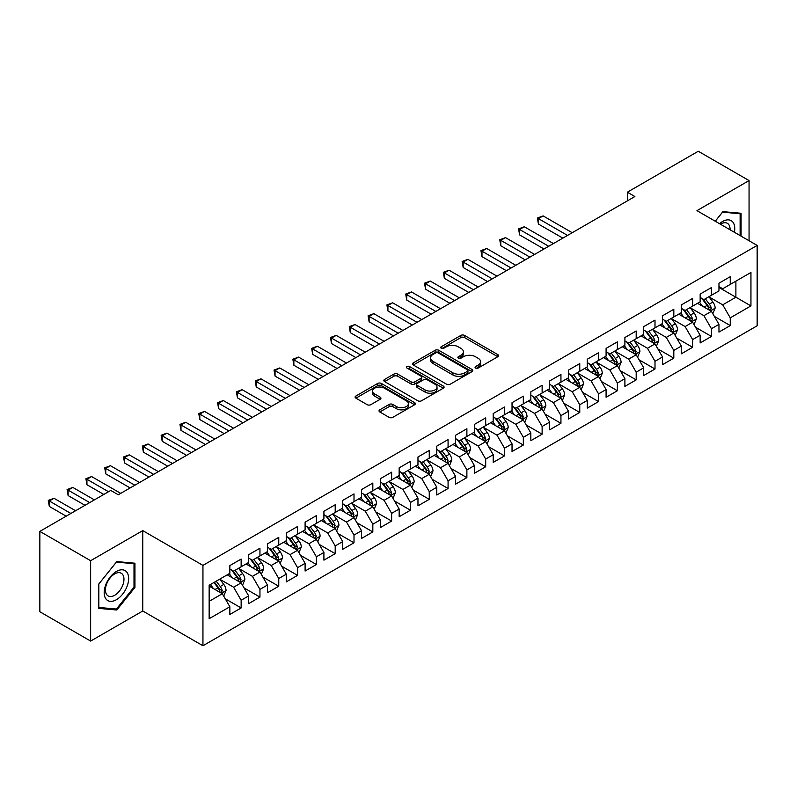 <?xml version="1.0" encoding="UTF-8"?>
<svg xmlns="http://www.w3.org/2000/svg" width="797" height="797" viewBox="0 0 797 797"><rect width="100%" height="100%" fill="white"/><g stroke="black" fill="none" stroke-linecap="round" stroke-linejoin="round"><path stroke-width="1.2" d="M475.59 368.065A1.823 1.056 0 0 0 478.17 368.065L497.796 356.737A2.61 1.504 0 0 0 498.553 355.671A2.61 1.504 0 0 0 497.796 354.605L464.551 335.417A2.61 1.504 0 0 0 460.865 335.417L441.239 346.745A1.823 1.056 0 0 0 440.711 347.492A1.823 1.056 0 0 0 441.239 348.239A1.823 1.056 0 0 0 443.829 348.239L446.37 346.775A8.359 4.822 0 0 1 458.185 346.775L460.955 348.369A8.359 4.822 0 0 1 463.406 351.786A8.359 4.822 0 0 1 460.955 355.193L458.414 356.657A1.823 1.056 0 0 0 457.877 357.405A1.823 1.056 0 0 0 458.414 358.152A1.823 1.056 0 0 0 461.005 358.152L463.535 356.687A8.359 4.822 0 0 1 475.361 356.687L478.13 358.281A8.359 4.822 0 0 1 480.571 361.699A8.359 4.822 0 0 1 478.13 365.106L475.59 366.57A1.823 1.056 0 0 0 475.052 367.317A1.823 1.056 0 0 0 475.59 368.065L475.59 366.57M379.8 409.827A2.61 1.504 0 0 0 379.033 410.893A2.61 1.504 0 0 0 379.8 411.959L389.125 417.349A2.61 1.504 0 0 0 392.821 417.349L414.609 404.766A2.61 1.504 0 0 0 415.367 403.7A2.61 1.504 0 0 0 414.609 402.634L381.365 383.447A2.61 1.504 0 0 0 377.678 383.447L355.89 396.019A2.61 1.504 0 0 0 355.123 397.085A2.61 1.504 0 0 0 355.89 398.151L367.148 404.657A2.61 1.504 0 0 0 370.844 404.657L380.169 399.277A2.61 1.504 0 0 0 380.936 398.211A2.61 1.504 0 0 0 380.169 397.145L374.58 393.917A6.984 4.035 0 0 1 372.538 391.068A6.984 4.035 0 0 1 376.851 387.342A6.984 4.035 0 0 1 384.463 388.219L406.34 400.851A6.984 4.035 0 0 1 408.393 403.7A6.984 4.035 0 0 1 404.079 407.426A6.984 4.035 0 0 1 396.468 406.55L392.821 404.448A2.61 1.504 0 0 0 389.125 404.448L379.8 409.827L379.8 411.959M90.639 560.709L90.639 641.077L142.753 611L142.753 530.623L90.639 560.709L39.85 531.38L110.773 490.434L118.295 494.778L634.87 196.54L627.349 192.197L627.349 200.884M142.753 530.623L202.946 565.382L757.15 245.416L757.15 325.784L202.946 645.749L202.946 565.382M749.06 240.744L749.06 180.57L696.957 210.657L757.15 245.416M749.06 180.57L698.272 151.251L627.349 192.197M446.549 384.194A2.61 1.504 0 0 0 450.245 384.194L472.033 371.611A2.61 1.504 0 0 0 472.8 370.545A2.61 1.504 0 0 0 472.033 369.479L438.798 350.291A2.61 1.504 0 0 0 435.102 350.291L413.314 362.864A2.61 1.504 0 0 0 412.547 363.93A2.61 1.504 0 0 0 413.314 364.996L446.549 384.194M407.675 368.463A1.823 1.056 0 0 1 409.528 368.722L409.528 366.55L443.321 386.057A2.61 1.504 0 0 1 444.088 387.123A2.61 1.504 0 0 1 443.321 388.189L421.533 400.771A2.61 1.504 0 0 1 417.837 400.771L384.602 381.574L384.602 379.442A2.61 1.504 0 0 0 383.835 380.508A2.61 1.504 0 0 0 384.602 381.574M384.602 379.442L393.927 374.062A2.61 1.504 0 0 1 397.623 374.062L411.103 381.843A2.61 1.504 0 0 0 414.789 381.843L420.975 378.276A2.61 1.504 0 0 0 421.743 377.21A2.61 1.504 0 0 0 420.975 376.144L406.948 368.035A1.823 1.056 0 0 1 406.41 367.297A1.823 1.056 0 0 1 407.536 366.321A1.823 1.056 0 0 1 409.528 366.55M718.964 287.448L735.89 297.221L735.89 281.152L750.943 272.454L730.251 284.409L730.251 276.698L718.964 283.214L718.964 290.925L711.432 295.269L711.432 287.558L700.155 294.073L700.155 301.784L692.623 306.128L692.623 298.417L681.335 304.932L681.335 312.643L673.814 316.987L673.814 309.276L662.526 315.791L662.526 323.502L655.004 327.846L655.004 320.135L643.717 326.65L643.717 334.361L636.185 338.705L636.185 330.994L624.898 337.52L624.898 345.231L617.376 349.574L617.376 341.863L606.089 348.379L606.089 356.09L598.567 360.433L598.567 352.722L587.279 359.238L587.279 366.949L579.758 371.292L579.758 363.581L568.47 370.097L568.47 377.808L560.939 382.152L560.939 374.441L549.651 380.956L549.651 388.667L542.129 393.011L542.129 385.3L530.842 391.815L530.842 399.536L523.32 403.88L523.32 396.169L512.033 402.684L512.033 410.395L504.501 414.739L504.501 407.028L493.213 413.543L493.213 421.254L485.692 425.598L485.692 417.887L474.404 424.402L474.404 432.113L466.883 436.457L466.883 428.746L455.595 435.262L455.595 442.973L448.073 447.316L448.073 439.605L436.786 446.121L436.786 453.832L429.254 458.185L429.254 450.474L417.967 456.99L417.967 464.701L410.445 469.044L410.445 461.333L399.158 467.849L399.158 475.56L391.636 479.904L391.636 472.193L380.348 478.708L380.348 486.419L372.827 490.763L372.827 483.052L361.539 489.567L361.539 497.278L354.007 501.622L354.007 493.911L342.72 500.426L342.72 508.137L335.198 512.481L335.198 504.77L323.911 511.295L323.911 519.006L316.389 523.35L316.389 515.639L305.102 522.155L305.102 529.866L297.57 534.209L297.57 526.498L286.282 533.014L286.282 540.725L278.761 545.068L278.761 537.357L267.473 543.873L267.473 551.584L259.952 555.927L259.952 548.216L248.664 554.732L248.664 562.443L241.142 566.787L241.142 559.076L229.855 565.591L229.855 573.312L209.153 585.257L209.153 618.711L229.855 606.756L222.323 593.725L209.153 586.124M750.943 272.454L750.943 305.909L730.251 317.854L722.72 304.823L709.081 296.952M714.351 316.389L730.251 325.565L730.251 317.854M730.251 325.565L718.964 332.09L718.964 324.369L711.432 328.723L703.91 315.682L690.272 307.811M695.542 327.248L711.432 336.434L711.432 328.723M711.432 336.434L700.155 342.949L700.155 335.238L692.623 339.582L685.101 326.551L671.463 318.67M676.733 338.117L692.623 347.293L692.623 339.582M692.623 347.293L681.335 353.808L681.335 346.097L673.814 350.441L666.292 337.41L652.653 329.53M657.914 348.976L673.814 358.152L673.814 350.441M673.814 358.152L662.526 364.667L662.526 356.956L655.004 361.3L647.473 348.269L633.834 340.389M639.104 359.836L655.004 369.011L655.004 361.3M655.004 369.011L643.717 375.526L643.717 367.815L636.185 372.159L628.664 359.128L615.025 351.258M620.295 370.695L636.185 379.87L636.185 372.159M636.185 379.87L624.898 386.386L624.898 378.675L617.376 383.028L609.854 369.987L596.216 362.117M601.486 381.554L617.376 390.739L617.376 383.028M617.376 390.739L606.089 397.255L606.089 389.544L598.567 393.887L591.045 380.846L577.397 372.976M582.667 392.423L598.567 401.598L598.567 393.887M598.567 401.598L587.279 408.114L587.279 400.403L579.758 404.746L572.226 391.716L558.587 383.835M563.858 403.282L579.758 412.457L579.758 404.746M579.758 412.457L568.47 418.973L568.47 411.262L560.939 415.606L553.417 402.575L539.778 394.694M545.048 414.141L560.939 423.317L560.939 415.606M560.939 423.317L549.651 429.832L549.651 422.121L542.129 426.465L534.608 413.434L520.969 405.563M526.229 425L542.129 434.176L542.129 426.465M542.129 434.176L530.842 440.691L530.842 432.98L523.32 437.324L515.789 424.293L502.15 416.423M507.42 435.859L523.32 445.035L523.32 437.324M523.32 445.035L512.033 451.56L512.033 443.849L504.501 448.193L496.979 435.152L483.341 427.282M488.611 446.718L504.501 455.904L504.501 448.193M504.501 455.904L493.213 462.419L493.213 454.708L485.692 459.052L478.17 446.021L464.531 438.141M469.802 457.588L485.692 466.763L485.692 459.052M485.692 466.763L474.404 473.279L474.404 465.568L466.883 469.911L459.361 456.88L445.722 449M450.982 468.447L466.883 477.622L466.883 469.911M466.883 477.622L455.595 484.138L455.595 476.427L448.073 480.77L440.542 467.739L426.903 459.869M432.173 479.306L448.073 488.481L448.073 480.77M448.073 488.481L436.786 494.997L436.786 487.286L429.254 491.629L421.733 478.598L408.094 470.728M413.364 490.165L429.254 499.34L429.254 491.629M429.254 499.34L417.967 505.866L417.967 498.145L410.445 502.499L402.923 489.458L389.285 481.587M394.545 501.024L410.445 510.21L410.445 502.499M410.445 510.21L399.158 516.725L399.158 509.014L391.636 513.358L384.104 500.327L370.466 492.446M375.736 511.893L391.636 521.069L391.636 513.358M391.636 521.069L380.348 527.584L380.348 519.873L372.827 524.217L365.295 511.186L351.656 503.305M356.926 522.752L372.827 531.928L372.827 524.217M372.827 531.928L361.539 538.443L361.539 530.732L354.007 535.076L346.486 522.045L332.847 514.165M338.117 533.611L354.007 542.787L354.007 535.076M354.007 542.787L342.72 549.302L342.72 541.591L335.198 545.935L327.677 532.904L314.038 525.034M319.298 544.471L335.198 553.646L335.198 545.935M335.198 553.646L323.911 560.161L323.911 552.451L316.389 556.794L308.857 543.763L295.219 535.893M300.489 555.33L316.389 564.515L316.389 556.794M316.389 564.515L305.102 571.031L305.102 563.32L297.57 567.663L290.048 554.622L276.41 546.752M281.68 566.199L297.57 575.374L297.57 567.663M297.57 575.374L286.282 581.89L286.282 574.179L278.761 578.522L271.239 565.491L257.6 557.611M262.871 577.058L278.761 586.233L278.761 578.522M278.761 586.233L267.473 592.749L267.473 585.038L259.952 589.381L252.43 576.351L238.791 568.47M244.051 587.917L259.952 597.092L259.952 589.381M259.952 597.092L248.664 603.608L248.664 595.897L241.142 600.241L233.611 587.21L219.972 579.339M225.242 598.776L241.142 607.952L241.142 600.241M241.142 607.952L229.855 614.467L229.855 606.756M229.855 568.958L233.611 571.14L241.142 566.787M209.153 601.327L222.323 593.725M248.664 558.099L252.43 560.271L259.952 555.927M233.611 587.21L241.142 582.866L227.215 574.826M248.664 595.897L241.142 582.866M267.473 547.24L271.239 549.412L278.761 545.068M252.43 576.351L259.952 572.007L246.024 563.967M267.473 585.038L259.952 572.007M286.282 536.381L290.048 538.553L297.57 534.209M271.239 565.491L278.761 561.148L264.843 553.108M286.282 574.179L278.761 561.148M305.102 525.522L308.857 527.694L316.389 523.35M290.048 554.622L297.57 550.279L283.652 542.249M305.102 563.32L297.57 550.279M323.911 514.663L327.677 516.835L335.198 512.481M308.857 543.763L316.389 539.42L302.462 531.38M323.911 552.451L316.389 539.42M342.72 503.794L346.486 505.965L354.007 501.622M327.677 532.904L335.198 528.56L321.281 520.521M342.72 541.591L335.198 528.56M361.539 492.935L365.295 495.106L372.827 490.763M346.486 522.045L354.007 517.701L340.09 509.662M361.539 530.732L354.007 517.701M380.348 482.075L384.104 484.247L391.636 479.904M365.295 511.186L372.827 506.842L358.899 498.802M380.348 519.873L372.827 506.842M399.158 471.216L402.923 473.388L410.445 469.044M384.104 500.327L391.636 495.973L377.708 487.943M399.158 509.014L391.636 495.973M417.967 460.357L421.733 462.529L429.254 458.185M402.923 489.458L410.445 485.114L396.527 477.074M417.967 498.145L410.445 485.114M436.786 449.488L440.542 451.66L448.073 447.316M421.733 478.598L429.254 474.255L415.337 466.215M436.786 487.286L429.254 474.255M455.595 438.629L459.361 440.801L466.883 436.457M440.542 467.739L448.073 463.396L434.146 455.356M455.595 476.427L448.073 463.396M474.404 427.77L478.17 429.942L485.692 425.598M459.361 456.88L466.883 452.537L452.965 444.497M474.404 465.568L466.883 452.537M493.213 416.911L496.979 419.083L504.501 414.739M478.17 446.021L485.692 441.677L471.774 433.638M493.213 454.708L485.692 441.677M512.033 406.052L515.789 408.223L523.32 403.88M496.979 435.152L504.501 430.808L490.583 422.779M512.033 443.849L504.501 430.808M530.842 395.182L534.608 397.364L542.129 393.011M515.789 424.293L523.32 419.949L509.393 411.91M530.842 432.98L523.32 419.949M549.651 384.323L553.417 386.495L560.939 382.152M534.608 413.434L542.129 409.09L528.212 401.05M549.651 422.121L542.129 409.09M568.47 373.464L572.226 375.636L579.758 371.292M553.417 402.575L560.939 398.231L547.021 390.191M568.47 411.262L560.939 398.231M587.279 362.605L591.045 364.777L598.567 360.433M572.226 391.716L579.758 387.372L565.83 379.332M587.279 400.403L579.758 387.372M606.089 351.746L609.854 353.918L617.376 349.574M591.045 380.846L598.567 376.503L584.639 368.473M606.089 389.544L598.567 376.503M624.898 340.887L628.664 343.059L636.185 338.705M609.854 369.987L617.376 365.644L603.459 357.604M624.898 378.675L617.376 365.644M643.717 330.018L647.473 332.19L655.004 327.846M628.664 359.128L636.185 354.785L622.268 346.745M643.717 367.815L636.185 354.785M662.526 319.159L666.292 321.33L673.814 316.987M647.473 348.269L655.004 343.925L641.077 335.886M662.526 356.956L655.004 343.925M681.335 308.3L685.101 310.471L692.623 306.128M666.292 337.41L673.814 333.066L659.896 325.027M681.335 346.097L673.814 333.066M700.155 297.44L703.91 299.612L711.432 295.269M685.101 326.551L692.623 322.197L678.705 314.167M700.155 335.238L692.623 322.197M718.964 286.581L722.72 288.753L730.251 284.409M703.91 315.682L711.432 311.338L697.514 303.308M718.964 324.369L711.432 311.338M39.85 531.38L39.85 611.757L90.639 641.077M142.753 611L202.946 645.749M722.72 304.823L735.89 297.221L750.943 305.909M741.071 236.131L741.071 213.277L722.909 211.653L715.228 221.207M134.942 587.419L134.942 563.21L116.79 561.596L98.639 584.181L98.639 608.38L116.79 610.004L134.942 587.419L134.006 586.881M476.317 368.324L478.13 367.278A8.359 4.822 0 0 0 480.571 363.87L480.571 361.699M463.406 351.786L463.406 353.958A8.359 4.822 0 0 1 460.955 357.365L459.142 358.411M497.796 354.605L497.796 356.737L464.551 337.589A2.61 1.504 0 0 0 460.865 337.589L441.976 348.498M472.003 371.631L438.798 352.463A2.61 1.504 0 0 0 435.102 352.463L413.344 365.016M467.421 371.292A1.823 1.056 0 0 0 467.949 370.545A1.823 1.056 0 0 0 467.421 369.798L438.24 352.951A1.823 1.056 0 0 0 435.66 352.951L432.98 354.496A8.359 4.822 0 0 0 430.529 357.913A8.359 4.822 0 0 0 432.98 361.32L452.925 372.837A8.359 4.822 0 0 0 464.741 372.837L467.421 371.292L467.421 373.464A1.823 1.056 0 0 0 467.949 372.717L467.949 370.545M430.529 357.913L430.529 360.085A8.359 4.822 0 0 0 432.98 363.492L432.98 361.32M467.421 373.464L464.741 375.008A8.359 4.822 0 0 1 452.925 375.008L432.98 363.492M384.632 381.594L393.927 376.234L393.927 374.062M421.743 377.21L421.743 379.382A2.61 1.504 0 0 1 420.975 380.448L414.789 384.015A2.61 1.504 0 0 1 411.103 384.015L397.623 376.234A2.61 1.504 0 0 0 393.927 376.234M409.528 368.722L443.281 388.209M425.09 389.922A6.984 4.035 0 0 0 432.701 390.799A6.984 4.035 0 0 0 437.015 387.073A6.984 4.035 0 0 0 434.963 384.214L427.252 379.77A2.61 1.504 0 0 0 423.566 379.77L417.379 383.337A2.61 1.504 0 0 0 416.612 384.403A2.61 1.504 0 0 0 417.379 385.469L425.09 389.922L425.09 392.094A6.984 4.035 0 0 0 432.701 392.971A6.984 4.035 0 0 0 437.015 389.245L437.015 387.073M416.612 384.403L416.612 386.575A2.61 1.504 0 0 0 417.379 387.641L417.379 385.469M425.09 392.094L417.379 387.641M408.393 403.7L408.393 405.872A6.984 4.035 0 0 1 404.079 409.598A6.984 4.035 0 0 1 396.468 408.722L392.821 406.619A2.61 1.504 0 0 0 389.125 406.619L379.83 411.979M372.538 391.068L372.538 393.24A6.984 4.035 0 0 0 374.58 396.089L374.58 393.917M380.139 399.297L374.58 396.089M414.609 402.634L414.609 404.766L381.365 385.618A2.61 1.504 0 0 0 377.678 385.618L355.92 398.171L355.89 396.019M114.878 608.898L116.79 610.004M712.827 313.749L715.158 308.06A7.053 4.075 -120 0 0 712.907 302.053L708.912 296.723M702.546 306.207L699.507 302.153M572.226 232.704L543.126 215.907L538.423 218.617L538.423 224.047L562.821 238.134M710.107 310.571L711.352 308.359A7.053 4.075 -120 0 0 709.34 304.125L705.345 298.785M703.064 299.114L707.995 305.709A3.596 2.072 60 0 1 708.653 306.795L711.352 308.359M701.818 298.407L707.078 305.42A7.053 4.075 60 0 1 709.101 309.664L709.24 310.073M538.423 224.047L537.387 218.019L567.524 235.424M537.387 218.019L543.126 215.907M694.018 324.608L696.349 318.92A7.053 4.075 -120 0 0 694.097 312.922L690.102 307.582M683.736 317.067L680.698 313.012M553.417 243.563L524.316 226.766L519.614 229.486L519.614 234.916L544.012 249.003M691.298 321.43L692.543 319.218A7.053 4.075 -120 0 0 690.521 314.984L686.526 309.644M684.244 309.983L689.186 316.568A3.596 2.072 60 0 1 689.833 317.654L692.543 319.218M683.009 309.266L688.269 316.289A7.053 4.075 60 0 1 690.282 320.524L690.431 320.932M519.614 234.916L518.578 228.888L548.715 246.283M518.578 228.888L524.316 226.766M675.208 335.477L677.54 329.779A7.053 4.075 -120 0 0 675.288 323.781L671.293 318.441M664.927 327.926L661.889 323.871M534.608 254.432L505.507 237.626L500.795 240.345L500.795 245.775L525.193 259.862M672.489 332.299L673.734 330.088A7.053 4.075 -120 0 0 671.712 325.843L667.717 320.504M665.435 320.842L670.367 327.428A3.596 2.072 60 0 1 671.024 328.523L673.734 330.088M664.2 320.125L669.46 327.149A7.053 4.075 60 0 1 671.472 331.383L671.612 331.791M500.795 245.775L499.769 239.748L529.905 257.142M499.769 239.748L505.507 237.626M734.386 232.276A17.295 9.982 120 0 0 733.13 222.463A17.295 9.982 120 0 0 719.522 223.688M730.072 229.775A13.091 7.562 120 0 0 728.837 224.674A13.091 7.562 120 0 0 727.372 223.309A13.091 7.562 120 0 0 720.418 224.206M722.5 212.161L740.124 213.755L740.124 235.583M738.958 213.088L740.124 213.755M715.268 221.227L722.54 212.191M105.822 598.756A17.295 9.982 120 0 0 122.529 594.283A17.295 9.982 120 0 0 127.002 572.405A17.295 9.982 120 0 0 110.305 576.879A17.295 9.982 120 0 0 105.822 598.756M106.678 594.562A13.091 7.562 120 0 0 108.153 595.927A13.091 7.562 120 0 0 120.337 589.82A13.091 7.562 120 0 0 122.718 574.617A13.091 7.562 120 0 0 121.244 573.252A13.091 7.562 120 0 0 109.059 579.359A13.091 7.562 120 0 0 106.678 594.562M116.412 562.124L134.006 563.698L134.006 587.15L116.412 609.038L98.828 607.463L98.828 584.012L116.382 562.104M132.84 563.031L134.006 563.698M656.389 346.336L658.721 340.648A7.053 4.075 -120 0 0 656.479 334.64L652.474 329.3M646.108 338.795L643.069 334.74M515.789 265.291L486.688 248.485L481.986 251.204L481.986 256.634L506.384 270.721M653.67 343.158L654.915 340.947A7.053 4.075 -120 0 0 652.902 336.703L648.907 331.373M646.626 331.701L651.557 338.287A3.596 2.072 60 0 1 652.215 339.383L654.915 340.947M645.381 330.984L650.641 338.008A7.053 4.075 60 0 1 652.663 342.252L652.803 342.66M481.986 256.634L480.95 250.607L511.086 268.001M480.95 250.607L486.688 248.485M637.58 357.195L639.911 351.507A7.053 4.075 -120 0 0 637.66 345.5L633.665 340.17M627.299 349.654L624.26 345.599M496.979 276.151L467.879 259.354L463.177 262.064L463.177 267.493L487.575 281.58M634.86 354.017L636.106 351.806A7.053 4.075 -120 0 0 634.093 347.562L630.088 342.232M627.807 342.561L632.748 349.156A3.596 2.072 60 0 1 633.396 350.242L636.106 351.806M626.572 341.843L631.832 348.867A7.053 4.075 60 0 1 633.854 353.111L633.994 353.519M463.177 267.493L462.14 261.466L492.277 278.87M462.14 261.466L467.879 259.354M618.771 368.055L621.102 362.366A7.053 4.075 -120 0 0 618.851 356.359L614.856 351.029M608.49 360.513L605.451 356.458M478.17 287.01L449.07 270.213L444.367 272.923L444.367 278.352L468.766 292.439M616.051 364.877L617.296 362.665A7.053 4.075 -120 0 0 615.274 358.421L611.279 353.091M608.998 353.42L613.939 360.015A3.596 2.072 60 0 1 614.587 361.101L617.296 362.665M607.762 352.702L613.023 359.726A7.053 4.075 60 0 1 615.035 363.97L615.184 364.378M444.367 278.352L443.331 272.325L473.468 289.729M443.331 272.325L449.07 270.213M599.962 378.914L602.293 373.225A7.053 4.075 -120 0 0 600.041 367.228L596.046 361.888M589.67 371.372L586.642 367.317M459.361 297.869L430.25 281.072L425.548 283.782L425.548 289.221L449.946 303.308M597.232 375.736L598.487 373.524A7.053 4.075 -120 0 0 596.465 369.29L592.47 363.95M590.188 364.289L595.12 370.874A3.596 2.072 60 0 1 595.777 371.96L598.487 373.524M588.943 363.571L594.203 370.585A7.053 4.075 60 0 1 596.226 374.829L596.365 375.238M425.548 289.221L424.512 283.194L454.649 300.589M424.512 283.194L430.25 281.072M581.143 389.783L583.474 384.084A7.053 4.075 -120 0 0 581.232 378.087L577.227 372.747M570.861 382.231L567.823 378.177M440.542 308.738L411.441 291.931L406.739 294.651L406.739 300.08L431.137 314.167M578.423 386.605L579.668 384.383A7.053 4.075 -120 0 0 577.656 380.149L573.661 374.809M571.379 375.148L576.311 381.733A3.596 2.072 60 0 1 576.968 382.829L579.668 384.383M570.134 374.431L575.394 381.454A7.053 4.075 60 0 1 577.417 385.688L577.556 386.097M406.739 300.08L405.703 294.053L435.839 311.448M405.703 294.053L411.441 291.931M562.333 400.642L564.665 394.943A7.053 4.075 -120 0 0 562.413 388.946L558.418 383.606M552.052 393.1L549.013 389.046M421.733 319.597L392.632 302.79L387.93 305.51L387.93 310.94L412.328 325.027M559.614 397.464L560.859 395.252A7.053 4.075 -120 0 0 558.836 391.008L554.842 385.678M552.56 386.007L557.501 392.592A3.596 2.072 60 0 1 558.149 393.688L560.859 395.252M551.325 385.29L556.585 392.313A7.053 4.075 60 0 1 558.597 396.547L558.747 396.956M387.93 310.94L386.894 304.912L417.03 322.307M386.894 304.912L392.632 302.79M543.524 411.501L545.855 405.812A7.053 4.075 -120 0 0 543.604 399.805L539.609 394.475M533.243 403.959L530.204 399.905M402.923 330.456L373.823 313.649L369.121 316.369L369.121 321.799L393.519 335.886M540.804 408.323L542.05 406.111A7.053 4.075 -120 0 0 540.027 401.867L536.032 396.537M533.751 396.866L538.692 403.451A3.596 2.072 60 0 1 539.34 404.547L542.05 406.111M532.516 396.149L537.776 403.172A7.053 4.075 60 0 1 539.788 407.416L539.928 407.825M369.121 321.799L368.084 315.771L398.221 333.176M368.084 315.771L373.823 313.649M524.705 422.36L527.046 416.672A7.053 4.075 -120 0 0 524.795 410.664L520.8 405.334M514.424 414.819L511.385 410.764M384.104 341.315L355.004 324.518L350.301 327.228L350.301 332.658L374.7 346.745M521.985 419.182L523.231 416.97A7.053 4.075 -120 0 0 521.218 412.726L517.223 407.397M514.942 407.725L519.873 414.32A3.596 2.072 60 0 1 520.531 415.406L523.231 416.97M513.696 407.008L518.957 414.032A7.053 4.075 60 0 1 520.979 418.276L521.118 418.684M350.301 332.658L349.265 326.631L379.402 344.035M349.265 326.631L355.004 324.518M505.896 433.219L508.227 427.531A7.053 4.075 -120 0 0 505.975 421.523L501.98 416.193M495.614 425.678L492.576 421.623M365.295 352.174L336.195 335.378L331.492 338.087L331.492 343.527L355.89 357.604M503.176 430.041L504.421 427.83A7.053 4.075 -120 0 0 502.409 423.596L498.414 418.256M496.132 418.584L501.064 425.18A3.596 2.072 60 0 1 501.712 426.265L504.421 427.83M494.887 417.877L500.147 424.891A7.053 4.075 60 0 1 502.17 429.135L502.309 429.543M331.492 343.527L330.456 337.49L360.593 354.894M330.456 337.49L336.195 335.378M487.087 444.088L489.418 438.39A7.053 4.075 -120 0 0 487.166 432.392L483.171 427.053M476.805 436.537L473.767 432.482M346.486 363.043L317.385 346.237L312.683 348.956L312.683 354.386L337.081 368.473M484.367 440.91L485.612 438.689A7.053 4.075 -120 0 0 483.59 434.455L479.595 429.115M477.313 429.453L482.255 436.039A3.596 2.072 60 0 1 482.902 437.135L485.612 438.689M476.078 428.736L481.338 435.76A7.053 4.075 60 0 1 483.351 439.994L483.5 440.402M312.683 354.386L311.647 348.359L341.783 365.753M311.647 348.359L317.385 346.237M468.277 454.948L470.609 449.249A7.053 4.075 -120 0 0 468.357 443.252L464.362 437.912M457.996 447.396L454.957 443.341M327.677 373.903L298.566 357.096L293.864 359.816L293.864 365.245L318.262 379.332M465.558 451.769L466.803 449.558A7.053 4.075 -120 0 0 464.781 445.314L460.786 439.974M458.504 440.313L463.436 446.898A3.596 2.072 60 0 1 464.093 447.994L466.803 449.558M457.269 439.595L462.519 446.619A7.053 4.075 60 0 1 464.541 450.853L464.681 451.261M293.864 365.245L292.838 359.218L322.964 376.612M292.838 359.218L298.566 357.096M449.458 465.807L451.789 460.118A7.053 4.075 -120 0 0 449.548 454.111L445.543 448.781M439.177 458.265L436.138 454.21M308.857 384.762L279.757 367.955L275.055 370.675L275.055 376.104L299.453 390.191M446.738 462.629L447.984 460.417A7.053 4.075 -120 0 0 445.971 456.173L441.976 450.843M439.695 451.172L444.626 457.757A3.596 2.072 60 0 1 445.284 458.853L447.984 460.417M438.45 450.454L443.71 457.478A7.053 4.075 60 0 1 445.732 461.722L445.872 462.13M275.055 376.104L274.019 370.077L304.155 387.472M274.019 370.077L279.757 367.955M430.649 476.666L432.98 470.977A7.053 4.075 -120 0 0 430.729 464.97L426.734 459.64M420.368 469.124L417.329 465.069M290.048 395.621L260.948 378.824L256.245 381.534L256.245 386.963L280.644 401.05M427.929 473.488L429.175 471.276A7.053 4.075 -120 0 0 427.162 467.032L423.157 461.702M420.876 462.031L425.817 468.626A3.596 2.072 60 0 1 426.465 469.712L429.175 471.276M419.64 461.314L424.901 468.337A7.053 4.075 60 0 1 426.913 472.581L427.062 472.99M256.245 386.963L255.209 380.936L285.346 398.341M255.209 380.936L260.948 378.824M411.84 487.525L414.171 481.836A7.053 4.075 -120 0 0 411.919 475.829L407.925 470.499M401.558 479.983L398.52 475.929M271.239 406.48L242.139 389.683L237.436 392.393L237.436 397.823L261.834 411.91M409.12 484.347L410.365 482.135A7.053 4.075 -120 0 0 408.343 477.901L404.348 472.561M402.067 472.89L407.008 479.485A3.596 2.072 60 0 1 407.656 480.571L410.365 482.135M400.831 472.183L406.091 479.196A7.053 4.075 60 0 1 408.104 483.44L408.253 483.849M237.436 397.823L236.4 391.795L266.537 409.2M236.4 391.795L242.139 389.683M393.031 498.384L395.362 492.695A7.053 4.075 -120 0 0 393.11 486.698L389.115 481.358M382.739 490.842L379.701 486.788M252.42 417.339L223.319 400.542L218.617 403.262L218.617 408.692L243.015 422.779M390.301 495.206L391.556 492.994A7.053 4.075 -120 0 0 389.534 488.76L385.539 483.42M383.257 483.759L388.189 490.344A3.596 2.072 60 0 1 388.846 491.43L391.556 492.994M382.012 483.042L387.272 490.065A7.053 4.075 60 0 1 389.295 494.299L389.434 494.708M218.617 408.692L217.581 402.664L247.718 420.059M217.581 402.664L223.319 400.542M374.211 509.253L376.543 503.555A7.053 4.075 -120 0 0 374.291 497.557L370.296 492.217M363.93 501.702L360.892 497.647M233.611 428.208L204.51 411.401L199.808 414.121L199.808 419.551L224.206 433.638M371.492 506.075L372.737 503.863A7.053 4.075 -120 0 0 370.725 499.619L366.73 494.279M364.448 494.618L369.38 501.203A3.596 2.072 60 0 1 370.037 502.299L372.737 503.863M363.203 493.901L368.463 500.924A7.053 4.075 60 0 1 370.485 505.159L370.625 505.567M199.808 419.551L198.772 413.523L228.908 430.918M198.772 413.523L204.51 411.401M355.402 520.112L357.733 514.424A7.053 4.075 -120 0 0 355.482 508.416L351.487 503.076M345.121 512.571L342.082 508.516M214.801 439.067L185.701 422.261L180.999 424.98L180.999 430.41L205.397 444.497M352.682 516.934L353.928 514.723A7.053 4.075 -120 0 0 351.905 510.478L347.91 505.149M345.629 505.477L350.57 512.063A3.596 2.072 60 0 1 351.218 513.158L353.928 514.723M344.394 504.76L349.654 511.784A7.053 4.075 60 0 1 351.666 516.028L351.816 516.426M180.999 430.41L179.963 424.383L210.099 441.777M179.963 424.383L185.701 422.261M336.593 530.971L338.924 525.283A7.053 4.075 -120 0 0 336.673 519.275L332.678 513.945M326.312 523.43L323.273 519.375M195.992 449.926L166.892 433.13L162.18 435.839L162.18 441.269L186.578 455.356M333.873 527.793L335.119 525.582A7.053 4.075 -120 0 0 333.096 521.338L329.101 516.008M326.82 516.336L331.751 522.932A3.596 2.072 60 0 1 332.409 524.018L335.119 525.582M325.584 515.619L330.845 522.643A7.053 4.075 60 0 1 332.857 526.887L332.997 527.295M162.18 441.269L161.153 435.242L191.29 452.646M161.153 435.242L166.892 433.13M317.774 541.83L320.105 536.142A7.053 4.075 -120 0 0 317.864 530.135L313.869 524.805M307.493 534.289L304.454 530.234M177.173 460.786L148.073 443.989L143.37 446.699L143.37 452.128L167.768 466.215M315.054 538.652L316.299 536.441A7.053 4.075 -120 0 0 314.287 532.197L310.292 526.867M308.011 527.196L312.942 533.791A3.596 2.072 60 0 1 313.6 534.877L316.299 536.441M306.765 526.478L312.025 533.502A7.053 4.075 60 0 1 314.048 537.746L314.187 538.154M143.37 452.128L142.334 446.101L172.471 463.505M142.334 446.101L148.073 443.989M298.965 552.69L301.296 547.001A7.053 4.075 -120 0 0 299.044 541.004L295.049 535.664M288.683 545.148L285.645 541.093M158.364 471.645L129.263 454.848L124.561 457.558L124.561 462.997L148.959 477.074M296.245 549.512L297.49 547.3A7.053 4.075 -120 0 0 295.478 543.066L291.473 537.726M289.191 538.065L294.133 544.65A3.596 2.072 60 0 1 294.78 545.736L297.49 547.3M287.956 537.347L293.216 544.361A7.053 4.075 60 0 1 295.239 548.605L295.378 549.013M124.561 462.997L123.525 456.97L153.662 474.364M123.525 456.97L129.263 454.848M280.155 563.559L282.487 557.86A7.053 4.075 -120 0 0 280.235 551.863L276.24 546.523M269.874 556.007L266.836 551.952M139.555 482.514L110.454 465.707L105.752 468.427L105.752 473.856L130.15 487.943M277.436 560.381L278.681 558.159A7.053 4.075 -120 0 0 276.659 553.925L272.664 548.585M270.382 548.924L275.324 555.509A3.596 2.072 60 0 1 275.971 556.605L278.681 558.159M269.147 548.206L274.407 555.23A7.053 4.075 60 0 1 276.42 559.464L276.569 559.873M105.752 473.856L104.716 467.829L134.852 485.224M104.716 467.829L110.454 465.707M261.346 574.418L263.677 568.719A7.053 4.075 -120 0 0 261.426 562.722L257.431 557.382M251.055 566.876L248.026 562.812M120.745 493.373L91.635 476.566L86.933 479.286L86.933 484.715L103.809 494.459M258.617 571.24L259.872 569.028A7.053 4.075 -120 0 0 257.849 564.784L253.854 559.454M251.573 559.783L256.504 566.368A3.596 2.072 60 0 1 257.162 567.464L259.872 569.028M250.328 559.066L255.588 566.089A7.053 4.075 60 0 1 257.61 570.323L257.75 570.732M86.933 484.715L85.907 478.688L108.512 491.739M85.907 478.688L91.635 476.566M242.527 585.277L244.858 579.588A7.053 4.075 -120 0 0 242.617 573.581L238.612 568.251M232.246 577.735L229.207 573.681M94.405 499.888L72.826 487.425L68.124 490.145L68.124 495.575L85 505.318M239.807 582.099L241.053 579.887A7.053 4.075 -120 0 0 239.04 575.643L235.045 570.313M232.764 570.642L237.695 577.227A3.596 2.072 60 0 1 238.353 578.323L241.053 579.887M231.519 569.925L236.779 576.948A7.053 4.075 60 0 1 238.801 581.192L238.941 581.601M68.124 495.575L67.087 489.547L89.702 502.598M67.087 489.547L72.826 487.425M223.718 596.136L226.049 590.447A7.053 4.075 -120 0 0 223.798 584.44L219.803 579.11M213.437 588.594L210.398 584.54M75.595 510.747L54.017 498.294L49.314 501.004L49.314 506.434L66.191 516.177M220.998 592.958L222.243 590.746A7.053 4.075 -120 0 0 220.221 586.502L216.226 581.172M214.463 582.189L218.886 588.096A3.596 2.072 60 0 1 219.534 589.182L222.243 590.746M213.975 582.477L217.97 587.807A7.053 4.075 60 0 1 219.982 592.051L220.131 592.46M49.314 506.434L48.278 500.406L70.893 513.467M48.278 500.406L54.017 498.294M478.13 367.278L478.13 365.106M458.414 358.152L458.414 356.657M460.955 357.365L460.955 355.193M441.239 348.239L441.239 346.745M460.865 337.589L460.865 335.417M464.551 337.589L464.551 335.417M413.314 364.996L413.314 362.864M435.102 352.463L435.102 350.291M438.798 352.463L438.798 350.291M472.033 371.611L472.033 369.479M452.925 375.008L452.925 372.837M464.741 375.008L464.741 372.837M397.623 376.234L397.623 374.062M411.103 384.015L411.103 381.843M414.789 384.015L414.789 381.843M420.975 380.448L420.975 378.276M443.321 388.189L443.321 386.057M389.125 406.619L389.125 404.448M392.821 406.619L392.821 404.448M396.468 408.722L396.468 406.55M380.169 399.277L380.169 397.145M377.678 385.618L377.678 383.447M381.365 385.618L381.365 383.447M710.555 310.83L715.118 308.2M709.34 304.125L712.907 302.053M704.13 307.124L707.078 305.42M691.736 321.689L696.299 319.059M690.521 314.984L694.097 312.922M685.32 317.983L688.269 316.289M672.927 332.548L677.49 329.918M671.712 325.843L675.288 323.781M666.511 328.842L669.46 327.149M654.118 343.417L658.681 340.777M652.902 336.703L656.479 334.64M647.702 339.711L650.641 338.008M635.309 354.276L639.871 351.636M634.093 347.562L637.66 345.5M628.883 350.57L631.832 348.867M616.489 365.136L621.052 362.505M615.274 358.421L618.851 356.359M610.074 361.43L613.023 359.726M597.68 375.995L602.243 373.365M596.465 369.29L600.041 367.228M591.264 372.289L594.203 370.585M578.871 386.854L583.434 384.224M577.656 380.149L581.232 378.087M572.455 383.148L575.394 381.454M560.062 397.723L564.615 395.083M558.836 391.008L562.413 388.946M553.636 394.017L556.585 392.313M541.243 408.582L545.806 405.942M540.027 401.867L543.604 399.805M534.827 404.876L537.776 403.172M522.433 419.441L526.996 416.811M521.218 412.726L524.795 410.664M516.018 415.735L518.957 414.032M503.624 430.3L508.187 427.67M502.409 423.596L505.975 421.523M497.198 426.594L500.147 424.891M484.805 441.159L489.368 438.529M483.59 434.455L487.166 432.392M478.389 437.453L481.338 435.76M465.996 452.019L470.559 449.388M464.781 445.314L468.357 443.252M459.58 448.312L462.519 446.619M447.187 462.888L451.75 460.248M445.971 456.173L449.548 454.111M440.771 459.182L443.71 457.478M428.378 473.747L432.93 471.107M427.162 467.032L430.729 464.97M421.952 470.041L424.901 468.337M409.558 484.606L414.121 481.976M408.343 477.901L411.919 475.829M403.143 480.9L406.091 479.196M390.749 495.465L395.312 492.835M389.534 488.76L393.11 486.698M384.333 491.759L387.272 490.065M371.94 506.324L376.503 503.694M370.725 499.619L374.291 497.557M365.514 502.618L368.463 500.924M353.121 517.193L357.684 514.553M351.905 510.478L355.482 508.416M346.705 513.487L349.654 511.784M334.312 528.052L338.874 525.412M333.096 521.338L336.673 519.275M327.896 524.346L330.845 522.643M315.502 538.911L320.065 536.281M314.287 532.197L317.864 530.135M309.087 535.205L312.025 533.502M296.693 549.771L301.256 547.14M295.478 543.066L299.044 541.004M290.267 546.065L293.216 544.361M277.874 560.63L282.437 558M276.659 553.925L280.235 551.863M271.458 556.924L274.407 555.23M259.065 571.499L263.628 568.859M257.849 564.784L261.426 562.722M252.649 567.793L255.588 566.089M240.256 582.358L244.818 579.718M239.04 575.643L242.617 573.581M233.84 578.652L236.779 576.948M221.446 593.217L225.999 590.587M220.221 586.502L223.798 584.44M215.021 589.511L217.97 587.807"/></g></svg>
